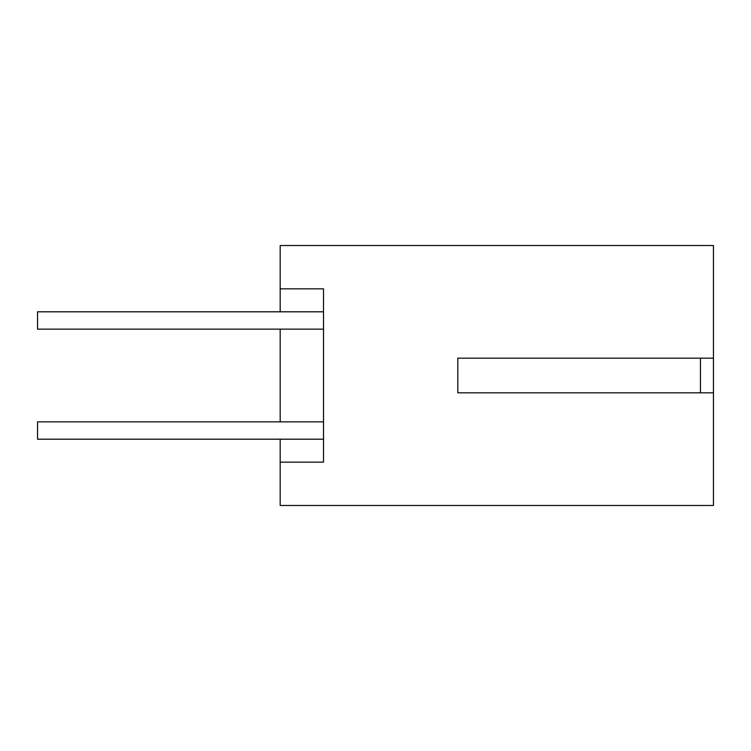 <?xml version="1.0" encoding="UTF-8"?>
<svg xmlns="http://www.w3.org/2000/svg" width="751" height="751" viewBox="0 0 751 751"><rect width="100%" height="100%" fill="white"/><g stroke="black" fill="none" stroke-linecap="round" stroke-linejoin="round"><path stroke-width="1.13" d="M280.179 505.479L713.45 505.479L713.45 392.829L457.819 392.829L457.819 358.171L713.45 358.171L713.45 245.521L280.179 245.521L280.179 288.844L323.512 288.844L323.512 462.156L280.179 462.156L280.179 505.479M280.179 288.844L280.179 311.806M280.179 329.145L280.179 421.855M280.179 439.194L280.179 462.156M323.512 364.667L323.512 329.145L37.55 329.145L37.55 311.806L323.512 311.806L323.512 288.844M323.512 386.333L323.512 421.855L37.55 421.855L37.55 439.194L323.512 439.194L323.512 462.156M713.45 392.829L713.45 358.171M700.448 358.171L700.448 392.829"/></g></svg>
